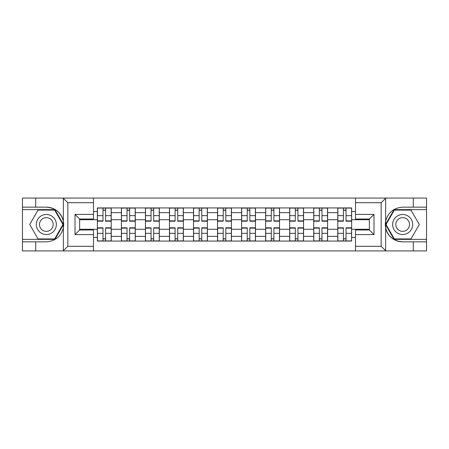 <?xml version="1.0" encoding="UTF-8"?>
<svg xmlns="http://www.w3.org/2000/svg" width="449" height="449" viewBox="0 0 449 449"><rect width="100%" height="100%" fill="white"/><g stroke="black" fill="none" stroke-linecap="round" stroke-linejoin="round"><path stroke-width="0.67" d="M380.623 250.929L426.55 250.929L426.55 209.627L394.076 209.627L385.489 224.5L394.076 239.373L426.55 239.373M93.499 250.929L355.501 250.929L355.501 229.972L369.37 229.972L369.37 219.028L355.501 219.028L355.501 198.071L93.499 198.071L93.499 219.028L79.63 219.028L79.63 229.972L93.499 229.972L93.499 250.929L63.073 250.929L67.838 246.31L93.499 246.31M63.073 250.929L22.45 250.929L22.45 241.837L35.707 241.837L35.707 250.929L68.377 250.929M68.377 198.071L22.45 198.071L22.45 239.373L54.924 239.373L63.511 224.5L54.924 209.627L22.45 209.627M355.501 198.071L426.55 198.071L426.55 207.163L413.293 207.163L413.293 198.071L380.623 198.071M121.393 241.068L121.393 212.635L111.223 212.635L111.223 241.068M111.223 212.635L111.223 207.932M121.393 212.635L121.393 207.932M135.267 207.932L135.267 241.068M145.437 241.068L145.437 207.932M159.305 207.932L159.305 241.068M169.481 241.068L169.481 207.932M183.349 207.932L183.349 241.068M193.525 241.068L193.525 207.932M207.393 207.932L207.393 241.068M217.563 241.068L217.563 207.932M231.437 207.932L231.437 241.068M241.607 241.068L241.607 207.932M255.475 207.932L255.475 241.068M265.651 241.068L265.651 207.932M279.519 207.932L279.519 241.068M289.695 241.068L289.695 207.932M303.563 207.932L303.563 241.068M313.733 241.068L313.733 207.932M327.607 207.932L327.607 241.068M337.777 241.068L337.777 207.932M337.777 229.276L327.607 229.276M313.733 229.276L303.563 229.276M289.695 229.276L279.519 229.276M265.651 229.276L255.475 229.276M241.607 229.276L231.437 229.276M217.563 229.276L207.393 229.276M193.525 229.276L183.349 229.276M169.481 229.276L159.305 229.276M145.437 229.276L135.267 229.276M121.393 229.276L111.223 229.276M337.777 219.724L327.607 219.724M313.733 219.724L303.563 219.724M289.695 219.724L279.519 219.724M265.651 219.724L255.475 219.724M241.607 219.724L231.437 219.724M217.563 219.724L207.393 219.724M193.525 219.724L183.349 219.724M169.481 219.724L159.305 219.724M145.437 219.724L135.267 219.724M121.393 219.724L111.223 219.724M79.63 229.276L97.354 229.276L97.354 219.724L79.63 219.724M93.499 211.552L97.354 211.552L97.354 219.724M369.37 219.724L351.646 219.724L351.646 207.932L97.354 207.932L97.354 211.552M351.646 211.552L355.501 211.552M355.501 237.448L351.646 237.448L351.646 229.276L369.37 229.276M97.354 229.276L97.354 241.068L351.646 241.068L351.646 237.448M97.354 237.448L93.499 237.448M351.646 219.724L351.646 229.276M105.599 238.756L102.978 238.756M102.978 210.244L105.599 210.244M129.638 238.756L127.022 238.756M127.022 210.244L129.638 210.244M153.681 238.756L151.06 238.756M151.06 210.244L153.681 210.244M177.725 238.756L175.104 238.756M175.104 210.244L177.725 210.244M201.769 238.756L199.148 238.756M199.148 210.244L201.769 210.244M225.808 238.756L223.192 238.756M223.192 210.244L225.808 210.244M249.852 238.756L247.231 238.756M247.231 210.244L249.852 210.244M273.896 238.756L271.275 238.756M271.275 210.244L273.896 210.244M297.94 238.756L295.319 238.756M295.319 210.244L297.94 210.244M321.978 238.756L319.362 238.756M319.362 210.244L321.978 210.244M346.022 238.756L343.401 238.756M343.401 210.244L346.022 210.244M105.599 221.189L105.599 208.089L111.144 208.089L111.144 221.189L105.599 221.189M102.978 210.087L105.599 210.087M105.599 208.089L97.427 208.089L97.427 221.189L102.978 221.189L102.978 208.089L100.744 208.089M102.978 227.811L102.978 240.911L97.427 240.911L97.427 227.811L102.978 227.811M105.599 238.913L102.978 238.913M102.978 240.911L111.144 240.911L111.144 227.811L105.599 227.811L105.599 240.911L107.833 240.911M129.638 221.189L129.638 208.089L135.188 208.089L135.188 221.189L129.638 221.189M127.022 210.087L129.638 210.087M129.638 208.089L121.471 208.089L121.471 221.189L127.022 221.189L127.022 208.089L124.783 208.089M153.681 221.189L153.681 208.089L159.232 208.089L159.232 221.189L153.681 221.189M151.06 210.087L153.681 210.087M153.681 208.089L145.515 208.089L145.515 221.189L151.06 221.189L151.06 208.089L148.827 208.089M35.707 241.837L46.337 241.837C55.289 241.169 60.957 236.511 63.348 227.856L63.348 221.144C60.957 212.489 55.289 207.831 46.337 207.163L22.45 207.163M22.45 241.837L22.45 239.373M93.499 202.69L67.838 202.69L63.073 198.071L35.707 198.071L35.707 207.163M63.073 198.071L93.499 198.071M46.337 207.163A17.337 17.337 0 0 1 63.348 227.856L63.348 250.795M79.63 219.028L75.005 214.403L93.499 214.403M93.499 234.597L75.005 234.597L79.63 229.972M385.927 198.071L381.162 202.69L355.501 202.69M413.293 207.163L402.663 207.163C393.711 207.831 388.043 212.489 385.652 221.144L385.652 227.856C388.043 236.511 393.711 241.169 402.663 241.837L426.55 241.837M426.55 207.163L426.55 209.627M355.501 246.31L381.162 246.31L385.927 250.929L413.293 250.929L413.293 241.837M385.927 250.929L355.501 250.929M402.663 241.837A17.337 17.337 0 0 1 385.652 221.144L385.652 198.205M369.37 229.972L373.995 234.597L355.501 234.597M355.501 214.403L373.995 214.403L369.37 219.028M36.318 224.5A10.018 10.018 0 0 0 46.337 234.518A10.018 10.018 0 0 0 56.355 224.5A10.018 10.018 0 0 0 46.337 214.482A10.018 10.018 0 0 0 36.318 224.5M39.478 224.5A6.858 6.858 0 0 0 46.337 231.358A6.858 6.858 0 0 0 53.195 224.5A6.858 6.858 0 0 0 46.337 217.642A6.858 6.858 0 0 0 39.478 224.5M54.66 210.087L62.978 224.5L54.66 238.913L38.019 238.913L29.701 224.5L38.019 210.087L54.66 210.087M392.645 224.5A10.018 10.018 0 0 0 402.663 234.518A10.018 10.018 0 0 0 412.682 224.5A10.018 10.018 0 0 0 402.663 214.482A10.018 10.018 0 0 0 392.645 224.5M395.805 224.5A6.858 6.858 0 0 0 402.663 231.358A6.858 6.858 0 0 0 409.522 224.5A6.858 6.858 0 0 0 402.663 217.642A6.858 6.858 0 0 0 395.805 224.5M410.981 210.087L419.299 224.5L410.981 238.913L394.34 238.913L386.022 224.5L394.34 210.087L410.981 210.087M127.022 227.811L127.022 240.911L121.471 240.911L121.471 227.811L127.022 227.811M129.638 238.913L127.022 238.913M127.022 240.911L135.188 240.911L135.188 227.811L129.638 227.811L129.638 240.911L131.877 240.911M151.06 227.811L151.06 240.911L145.515 240.911L145.515 227.811L151.06 227.811M153.681 238.913L151.06 238.913M151.06 240.911L159.232 240.911L159.232 227.811L153.681 227.811L153.681 240.911L155.915 240.911M177.725 221.189L177.725 208.089L183.271 208.089L183.271 221.189L177.725 221.189M175.104 210.087L177.725 210.087M177.725 208.089L169.559 208.089L169.559 221.189L175.104 221.189L175.104 208.089L172.871 208.089M201.769 221.189L201.769 208.089L207.315 208.089L207.315 221.189L201.769 221.189M199.148 210.087L201.769 210.087M201.769 208.089L193.598 208.089L193.598 221.189L199.148 221.189L199.148 208.089L196.915 208.089M225.808 221.189L225.808 208.089L231.358 208.089L231.358 221.189L225.808 221.189M223.192 210.087L225.808 210.087M225.808 208.089L217.642 208.089L217.642 221.189L223.192 221.189L223.192 208.089L220.953 208.089M175.104 227.811L175.104 240.911L169.559 240.911L169.559 227.811L175.104 227.811M177.725 238.913L175.104 238.913M175.104 240.911L183.271 240.911L183.271 227.811L177.725 227.811L177.725 240.911L179.959 240.911M199.148 227.811L199.148 240.911L193.598 240.911L193.598 227.811L199.148 227.811M201.769 238.913L199.148 238.913M199.148 240.911L207.315 240.911L207.315 227.811L201.769 227.811L201.769 240.911L204.003 240.911M223.192 227.811L223.192 240.911L217.642 240.911L217.642 227.811L223.192 227.811M225.808 238.913L223.192 238.913M223.192 240.911L231.358 240.911L231.358 227.811L225.808 227.811L225.808 240.911L228.047 240.911M249.852 221.189L249.852 208.089L255.402 208.089L255.402 221.189L249.852 221.189M247.231 210.087L249.852 210.087M249.852 208.089L241.685 208.089L241.685 221.189L247.231 221.189L247.231 208.089L244.997 208.089M247.231 227.811L247.231 240.911L241.685 240.911L241.685 227.811L247.231 227.811M249.852 238.913L247.231 238.913M247.231 240.911L255.402 240.911L255.402 227.811L249.852 227.811L249.852 240.911L252.085 240.911M273.896 221.189L273.896 208.089L279.441 208.089L279.441 221.189L273.896 221.189M271.275 210.087L273.896 210.087M273.896 208.089L265.729 208.089L265.729 221.189L271.275 221.189L271.275 208.089L269.041 208.089M271.275 227.811L271.275 240.911L265.729 240.911L265.729 227.811L271.275 227.811M273.896 238.913L271.275 238.913M271.275 240.911L279.441 240.911L279.441 227.811L273.896 227.811L273.896 240.911L276.129 240.911M297.94 221.189L297.94 208.089L303.485 208.089L303.485 221.189L297.94 221.189M295.319 210.087L297.94 210.087M297.94 208.089L289.768 208.089L289.768 221.189L295.319 221.189L295.319 208.089L293.085 208.089M295.319 227.811L295.319 240.911L289.768 240.911L289.768 227.811L295.319 227.811M297.94 238.913L295.319 238.913M295.319 240.911L303.485 240.911L303.485 227.811L297.94 227.811L297.94 240.911L300.173 240.911M321.978 221.189L321.978 208.089L327.529 208.089L327.529 221.189L321.978 221.189M319.362 210.087L321.978 210.087M321.978 208.089L313.812 208.089L313.812 221.189L319.362 221.189L319.362 208.089L317.123 208.089M319.362 227.811L319.362 240.911L313.812 240.911L313.812 227.811L319.362 227.811M321.978 238.913L319.362 238.913M319.362 240.911L327.529 240.911L327.529 227.811L321.978 227.811L321.978 240.911L324.217 240.911M346.022 221.189L346.022 208.089L351.573 208.089L351.573 221.189L346.022 221.189M343.401 210.087L346.022 210.087M346.022 208.089L337.856 208.089L337.856 221.189L343.401 221.189L343.401 208.089L341.167 208.089M343.401 227.811L343.401 240.911L337.856 240.911L337.856 227.811L343.401 227.811M346.022 238.913L343.401 238.913M343.401 240.911L351.573 240.911L351.573 227.811L346.022 227.811L346.022 240.911L348.256 240.911M313.733 212.635L303.563 212.635M289.695 212.635L279.519 212.635M265.651 212.635L255.475 212.635M241.607 212.635L231.437 212.635M217.563 212.635L207.393 212.635M193.525 212.635L183.349 212.635M169.481 212.635L159.305 212.635M145.437 212.635L135.267 212.635M337.777 212.635L327.607 212.635M313.733 236.365L303.563 236.365M289.695 236.365L279.519 236.365M265.651 236.365L255.475 236.365M241.607 236.365L231.437 236.365M217.563 236.365L207.393 236.365M193.525 236.365L183.349 236.365M169.481 236.365L159.305 236.365M145.437 236.365L135.267 236.365M121.393 236.365L111.223 236.365M337.777 236.365L327.607 236.365M105.599 220.863L111.144 220.863M105.599 215.655L111.144 215.655M97.427 220.863L102.978 220.863M97.427 215.655L102.978 215.655M102.978 228.137L97.427 228.137M102.978 233.345L97.427 233.345M111.144 228.137L105.599 228.137M111.144 233.345L105.599 233.345M129.638 220.863L135.188 220.863M129.638 215.655L135.188 215.655M121.471 220.863L127.022 220.863M121.471 215.655L127.022 215.655M153.681 220.863L159.232 220.863M153.681 215.655L159.232 215.655M145.515 220.863L151.06 220.863M145.515 215.655L151.06 215.655M63.348 221.144L63.348 198.205M67.838 202.69L67.838 246.31M75.005 234.597L75.005 214.403M385.652 227.856L385.652 250.795M381.162 246.31L381.162 202.69M373.995 214.403L373.995 234.597M127.022 228.137L121.471 228.137M127.022 233.345L121.471 233.345M135.188 228.137L129.638 228.137M135.188 233.345L129.638 233.345M151.06 228.137L145.515 228.137M151.06 233.345L145.515 233.345M159.232 228.137L153.681 228.137M159.232 233.345L153.681 233.345M177.725 220.863L183.271 220.863M177.725 215.655L183.271 215.655M169.559 220.863L175.104 220.863M169.559 215.655L175.104 215.655M201.769 220.863L207.315 220.863M201.769 215.655L207.315 215.655M193.598 220.863L199.148 220.863M193.598 215.655L199.148 215.655M225.808 220.863L231.358 220.863M225.808 215.655L231.358 215.655M217.642 220.863L223.192 220.863M217.642 215.655L223.192 215.655M175.104 228.137L169.559 228.137M175.104 233.345L169.559 233.345M183.271 228.137L177.725 228.137M183.271 233.345L177.725 233.345M199.148 228.137L193.598 228.137M199.148 233.345L193.598 233.345M207.315 228.137L201.769 228.137M207.315 233.345L201.769 233.345M223.192 228.137L217.642 228.137M223.192 233.345L217.642 233.345M231.358 228.137L225.808 228.137M231.358 233.345L225.808 233.345M249.852 220.863L255.402 220.863M249.852 215.655L255.402 215.655M241.685 220.863L247.231 220.863M241.685 215.655L247.231 215.655M247.231 228.137L241.685 228.137M247.231 233.345L241.685 233.345M255.402 228.137L249.852 228.137M255.402 233.345L249.852 233.345M273.896 220.863L279.441 220.863M273.896 215.655L279.441 215.655M265.729 220.863L271.275 220.863M265.729 215.655L271.275 215.655M271.275 228.137L265.729 228.137M271.275 233.345L265.729 233.345M279.441 228.137L273.896 228.137M279.441 233.345L273.896 233.345M297.94 220.863L303.485 220.863M297.94 215.655L303.485 215.655M289.768 220.863L295.319 220.863M289.768 215.655L295.319 215.655M295.319 228.137L289.768 228.137M295.319 233.345L289.768 233.345M303.485 228.137L297.94 228.137M303.485 233.345L297.94 233.345M321.978 220.863L327.529 220.863M321.978 215.655L327.529 215.655M313.812 220.863L319.362 220.863M313.812 215.655L319.362 215.655M319.362 228.137L313.812 228.137M319.362 233.345L313.812 233.345M327.529 228.137L321.978 228.137M327.529 233.345L321.978 233.345M346.022 220.863L351.573 220.863M346.022 215.655L351.573 215.655M337.856 220.863L343.401 220.863M337.856 215.655L343.401 215.655M343.401 228.137L337.856 228.137M343.401 233.345L337.856 233.345M351.573 228.137L346.022 228.137M351.573 233.345L346.022 233.345"/></g></svg>
